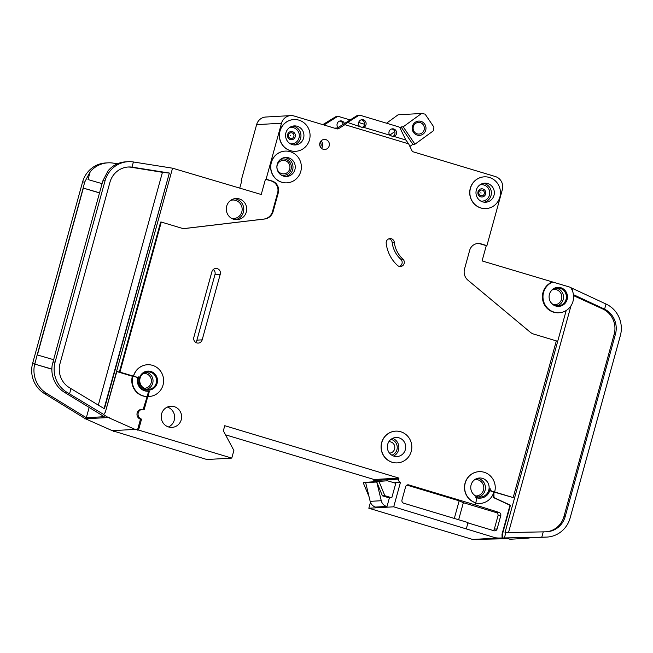 <?xml version="1.0" encoding="UTF-8"?>
<svg xmlns="http://www.w3.org/2000/svg" width="653" height="653" viewBox="0 0 653 653"><rect width="100%" height="100%" fill="white"/><g stroke="black" fill="none" stroke-linecap="round" stroke-linejoin="round"><path stroke-width="0.98" d="M425.723 130.216A7.15 6.889 -93.2 0 1 417.202 135.098A7.15 6.889 -93.2 0 1 412.467 126.233A7.15 6.889 -93.2 0 1 420.989 121.36A7.15 6.889 -93.2 0 1 425.723 130.216M413.341 126.625A5.828 5.616 86.8 0 0 419.071 134.061A5.828 5.616 86.8 0 0 424.14 129.874A5.828 5.616 86.8 0 0 418.41 122.429A5.828 5.616 86.8 0 0 413.341 126.625M409.896 146.443L412.835 144.313L414.965 144.191L433.323 130.845L433.935 127.155L425.111 114.128L421.552 113.475L398.085 114.797L386.527 123.205M421.552 113.475L403.203 126.821L401.073 126.943L399.889 127.8M394.771 131.522L389.759 135.171L393.196 136.746L394.183 136.501L405.921 140.036L408.647 143.856L344.898 124.674L338.752 128.551L336.262 128.69M401.073 126.943L412.835 144.313M414.965 144.191L403.203 126.821M505.871 537.999L509.046 538.962A5.297 0.473 -164.6 0 0 510.058 539.256L523.086 538.513A5.297 0.473 -164.6 0 0 522.131 538.219L520.441 537.705M288.528 134.836A2.89 2.783 -93.2 0 1 291.964 132.861A2.89 2.783 -93.2 0 1 293.874 136.444A2.89 2.783 -93.2 0 1 290.438 138.412A2.89 2.783 -93.2 0 1 288.528 134.836M478.927 192.104A2.89 2.783 -93.2 0 1 482.371 190.137A2.89 2.783 -93.2 0 1 484.281 193.712A2.89 2.783 -93.2 0 1 480.837 195.688A2.89 2.783 -93.2 0 1 478.927 192.104M550.25 301.457A9.003 8.677 86.8 0 0 566.061 299.409A9.003 8.677 86.8 0 0 549.785 293.221M552.813 282.006A15.892 15.305 86.8 0 0 543.565 292.438A15.892 15.305 86.8 0 0 559.188 312.738A15.892 15.305 86.8 0 0 573.008 301.302A15.892 15.305 86.8 0 0 570.485 287.32L482.077 260.922L486.281 245.667L480.388 243.896A9.534 9.183 -93.2 0 0 477.645 243.512M559.188 312.738L558.617 312.771A15.892 15.305 -93.2 0 1 542.994 292.471A15.892 15.305 -93.2 0 1 552.25 282.039M557.466 287.369A9.534 9.183 -93.2 0 1 566.551 299.556A9.534 9.183 -93.2 0 1 558.544 306.404M549.451 294.209A9.534 9.183 86.8 0 0 558.829 306.388A9.534 9.183 86.8 0 0 567.122 299.523A9.534 9.183 86.8 0 0 557.752 287.353A9.534 9.183 86.8 0 0 549.451 294.209M277.182 165.242A6.759 6.506 86.8 0 0 283.818 173.869A6.759 6.506 86.8 0 0 289.695 169.013A6.759 6.506 86.8 0 0 283.051 160.385A6.759 6.506 86.8 0 0 277.182 165.242M389.482 453.109A5.697 5.485 86.8 0 0 394.608 449.003A5.697 5.485 86.8 0 0 388.837 441.746M394.298 242.304A26.487 25.516 -93.2 0 0 402.901 259.094A4.236 4.081 -93.2 0 1 400.46 266.514A4.236 4.081 -93.2 0 1 397.546 265.469A34.968 33.678 -93.2 0 1 386.192 243.308A4.236 4.081 -93.2 0 1 390.004 238.574A4.236 4.081 -93.2 0 1 394.298 242.304L392.159 242.418A4.236 4.081 86.8 0 0 388.943 238.778M480.673 192.888L481.114 193.019L480.673 192.888M290.267 135.612L290.707 135.742L290.267 135.612M138.224 412.884A5.036 4.849 86.8 0 0 141.554 419.12L140.485 419.185A5.036 4.849 -93.2 0 1 141.53 409.325L142.599 409.26A5.036 4.849 86.8 0 0 138.224 412.884M300.788 171.404A15.892 15.305 86.8 0 0 285.173 151.112A15.892 15.305 86.8 0 0 271.346 162.548A15.892 15.305 86.8 0 0 286.969 182.848A15.892 15.305 86.8 0 0 300.788 171.404M286.896 182.848A15.892 15.305 -93.2 0 1 286.822 182.856A15.892 15.305 -93.2 0 1 271.207 162.556A15.892 15.305 -93.2 0 1 285.026 151.121A15.892 15.305 -93.2 0 1 285.1 151.112M309.481 139.864A15.892 15.305 86.8 0 0 293.858 119.564A15.892 15.305 86.8 0 0 280.031 131.008A15.892 15.305 86.8 0 0 295.654 151.308A15.892 15.305 86.8 0 0 309.481 139.864M295.58 151.308A15.892 15.305 -93.2 0 1 295.515 151.308A15.892 15.305 -93.2 0 1 279.892 131.016A15.892 15.305 -93.2 0 1 293.719 119.572A15.892 15.305 -93.2 0 1 293.785 119.572M411.235 451.435A15.892 15.305 86.8 0 0 395.62 431.143A15.892 15.305 86.8 0 0 381.793 442.579A15.892 15.305 86.8 0 0 397.416 462.879A15.892 15.305 86.8 0 0 411.235 451.435M397.342 462.879A15.892 15.305 -93.2 0 1 397.269 462.887A15.892 15.305 -93.2 0 1 381.654 442.587A15.892 15.305 -93.2 0 1 395.473 431.151A15.892 15.305 -93.2 0 1 395.547 431.143M387.686 444.35A9.534 9.183 86.8 0 0 397.057 456.529A9.534 9.183 86.8 0 0 405.35 449.664A9.534 9.183 86.8 0 0 395.979 437.486A9.534 9.183 86.8 0 0 387.686 444.35M475.735 502.794L476.51 499.994A2.653 2.555 -93.2 0 0 475.237 496.909A10.595 10.203 -93.2 0 0 490.117 488.387A2.653 2.555 -93.2 0 0 491.962 491.146L494.664 491.962A15.892 15.305 86.8 0 0 479.041 471.662A15.892 15.305 86.8 0 0 465.222 483.106A15.892 15.305 86.8 0 0 475.735 502.794L475.596 502.802A15.892 15.305 -93.2 0 1 465.075 483.114A15.892 15.305 -93.2 0 1 478.902 471.67A15.892 15.305 -93.2 0 1 478.975 471.67M499.88 197.141A15.892 15.305 86.8 0 0 484.265 176.841A15.892 15.305 86.8 0 0 470.438 188.284A15.892 15.305 86.8 0 0 486.061 208.576A15.892 15.305 86.8 0 0 499.88 197.141M485.987 208.585A15.892 15.305 -93.2 0 1 485.914 208.585A15.892 15.305 -93.2 0 1 470.299 188.293A15.892 15.305 -93.2 0 1 484.118 176.849A15.892 15.305 -93.2 0 1 484.191 176.849M147.7 371.092A9.534 9.183 -93.2 0 1 157.006 383.278A9.534 9.183 -93.2 0 1 148.778 390.135M139.481 377.956A9.534 9.183 86.8 0 0 148.851 390.135A9.534 9.183 86.8 0 0 157.144 383.27A9.534 9.183 86.8 0 0 147.774 371.092A9.534 9.183 86.8 0 0 139.481 377.956M338.752 128.551A2.653 2.555 86.8 0 1 336.817 128.853L294.119 116.014A10.595 10.203 86.8 0 0 281.5 123.237L266.089 179.2L271.974 180.971A9.534 9.183 86.8 0 1 278.292 192.782L273.15 211.45A10.595 10.203 86.8 0 1 264.538 219.024L185.411 228.452A10.595 10.203 86.8 0 1 181.403 228.101L161.291 222.053L119.956 372.128L133.587 376.185A15.892 15.305 86.8 0 1 147.415 364.741A15.892 15.305 86.8 0 1 163.593 379.671A15.892 15.305 86.8 0 1 149.349 396.469A1.061 1.02 -93.2 0 1 148.304 395.122L149.398 391.155A10.595 10.203 -93.2 0 1 138.795 376.748A1.061 1.02 -93.2 0 1 137.563 377.377L132.804 376.226A15.892 15.305 86.8 0 0 147.137 396.542L143.211 409.268M148.908 391.188L148.125 391.237A10.595 10.203 -93.2 0 1 137.799 377.426M277.231 164.319A9.534 9.183 86.8 0 0 286.61 176.498A9.534 9.183 86.8 0 0 294.903 169.633A9.534 9.183 86.8 0 0 285.532 157.455A9.534 9.183 86.8 0 0 277.231 164.319M168.49 426.948A10.595 10.203 86.8 0 0 167.364 407.064M161.601 413.855A10.595 10.203 86.8 0 0 172.008 427.389A10.595 10.203 86.8 0 0 181.232 419.765A10.595 10.203 86.8 0 0 170.817 406.231A10.595 10.203 86.8 0 0 161.601 413.855M140.077 378.185A8.742 8.424 86.8 0 0 148.664 389.351A8.742 8.424 86.8 0 0 156.263 383.058A8.742 8.424 86.8 0 0 147.676 371.892A8.742 8.424 86.8 0 0 140.077 378.185M471.107 484.877A9.534 9.183 86.8 0 0 480.477 497.055A9.534 9.183 86.8 0 0 488.779 490.191A9.534 9.183 86.8 0 0 479.4 478.012A9.534 9.183 86.8 0 0 471.107 484.877M285.924 132.779A9.534 9.183 86.8 0 0 295.295 144.958A9.534 9.183 86.8 0 0 303.588 138.093A9.534 9.183 86.8 0 0 294.217 125.915A9.534 9.183 86.8 0 0 285.924 132.779M476.331 190.056A9.534 9.183 86.8 0 0 485.701 202.234A9.534 9.183 86.8 0 0 493.995 195.369A9.534 9.183 86.8 0 0 484.624 183.191A9.534 9.183 86.8 0 0 476.331 190.056M319.888 143.048A5.036 4.849 86.8 0 0 324.835 149.472A5.036 4.849 86.8 0 0 329.21 145.848A5.036 4.849 86.8 0 0 324.263 139.424A5.036 4.849 86.8 0 0 319.888 143.048M389.67 135.147A3.975 3.828 86.8 0 1 392.518 128.821A3.975 3.828 86.8 0 1 394.11 136.501L394.183 136.501M391.743 128.951A3.975 3.828 -93.2 0 1 392.322 136.673M344.898 124.674L347.6 122.486L362.766 127.588L363.688 127.351A3.975 3.828 86.8 0 0 362.097 119.67A3.975 3.828 86.8 0 0 359.248 125.988M361.313 119.801A3.975 3.828 -93.2 0 1 361.893 127.523M226.689 206.136A10.595 10.203 86.8 0 0 237.096 219.669A10.595 10.203 86.8 0 0 246.312 212.045A10.595 10.203 86.8 0 0 235.904 198.512A10.595 10.203 86.8 0 0 226.689 206.136M344.449 123.539A3.975 3.828 86.8 0 0 337.16 123.743A3.975 3.828 86.8 0 0 338.05 127.564M494.664 491.962L513.168 497.578L493.88 492.003L494.019 497.594L510.434 505.234L502.443 534.244L502.524 537.966L546.186 537.109A26.487 25.516 86.8 0 0 547.083 537.068L544.806 537.199A26.487 25.516 -93.2 0 1 543.908 537.231L498.565 538.145L480.641 539.166L507.903 538.611M508.181 538.701L472.625 539.451L368.823 508.23L370.463 502.296M572.436 290.871L573.04 288.675L606.008 304.029L604.596 309.171A21.19 20.414 -93.2 0 1 615.444 334.173L565.212 516.531A21.19 20.414 -93.2 0 1 546.781 531.779A21.19 20.414 -93.2 0 1 546.063 531.811L505.014 532.619L566.192 310.518M573.44 294.65L604.596 309.171M504.385 537.925L505.855 532.603M570.681 287.598A2.653 2.555 86.8 0 1 570.722 287.614L573.04 288.675M546.137 531.811A21.19 20.414 86.8 0 0 563.931 516.605L614.163 334.246A21.19 20.414 86.8 0 0 602.695 308.951L573.758 295.727L573.587 296.348M37.139 354.897L39.547 355.599L37.139 354.897L34.266 366.26A26.487 25.516 86.8 0 0 46.559 393.335L86.327 417.716L89.151 407.448M86.327 417.716L104.243 416.696L64.476 392.314A26.487 25.516 -93.2 0 1 52.183 365.247L55.187 353.893M225.514 434.816L374.079 479.506L373.802 480.526A2.653 2.555 86.8 0 0 373.72 481.555M113.744 431.119L206.887 459.516L231.774 458.104L233.88 450.472L223.359 430.784L224.763 425.699L398.975 478.102L398.689 479.114A2.653 2.555 86.8 0 0 400.444 482.396L393.718 506.818L368.823 508.23M241.781 180.783L241.194 180.612L241.839 180.571L239.782 188.04M290.724 115.605L265.828 117.018A10.595 10.203 86.8 0 0 256.613 124.641L241.194 180.612M513.168 497.578L556.332 340.882L533.77 334.091A10.595 10.203 86.8 0 1 530.195 332.165L467.972 280.219A10.595 10.203 86.8 0 1 464.528 269.02L469.67 250.352A9.534 9.183 86.8 0 1 481.032 243.855L486.918 245.626L502.337 189.664A10.595 10.203 86.8 0 0 495.325 176.539L413.365 151.88A2.653 2.555 86.8 0 1 411.888 150.549L408.647 143.856M405.831 140.003L400.118 128.184A2.653 2.555 86.8 0 0 398.534 126.821L360.448 115.361A2.653 2.555 86.8 0 0 358.415 115.638L347.6 122.486M334.467 128.151L337.381 127.988L356.856 115.728A2.653 2.555 -93.2 0 1 358.032 115.352L359.599 115.263M350.155 119.94L338.972 116.577A2.653 2.555 86.8 0 0 336.94 116.854L324.002 125.001M338.115 116.479L336.556 116.561A2.653 2.555 86.8 0 0 335.373 116.944L322.794 124.641M343.062 124.405A3.975 3.828 86.8 0 0 339.838 121.009M133.449 376.193A15.892 15.305 -93.2 0 1 147.268 364.749A15.892 15.305 -93.2 0 1 147.341 364.749M142.599 409.26A5.036 4.849 86.8 0 1 144.215 409.455L148.158 395.13A1.061 1.02 86.8 0 0 149.211 396.477L149.333 396.477M231.774 458.104L138.534 430.058L141.554 419.12M496.77 537.819A5.297 5.102 86.8 0 0 498.296 538.031L495.709 537.876L393.718 506.818M466.348 528.669L468.03 522.563L403.742 503.226A2.653 2.555 -93.2 0 1 401.987 499.945L405.635 486.714A2.653 2.555 -93.2 0 1 408.786 484.91L475.033 504.834L475.596 502.802M202.177 339.846A4.506 4.334 -93.2 0 1 198.259 343.086A4.506 4.334 -93.2 0 1 193.835 337.34L211.915 271.705A4.506 4.334 -93.2 0 1 215.833 268.465A4.506 4.334 -93.2 0 1 220.257 274.219L202.177 339.846L196.912 340.148L214.992 274.513A4.506 4.334 86.8 0 0 213.253 269.542M475.033 504.834L498.998 512.425A2.653 2.555 -93.2 0 1 500.753 515.707L497.104 528.938A2.653 2.555 -93.2 0 1 493.954 530.742L467.932 522.914M493.488 493.252L493.586 497.619L510.001 505.259L502.01 534.268L502.1 537.99L498.296 538.031M475.506 503.12A15.892 15.305 86.8 0 0 479.629 503.471L480.061 503.447A15.892 15.305 86.8 0 0 493.88 492.003L491.178 491.195A2.653 2.555 -93.2 0 1 489.832 490.215M266.089 179.2L265.453 179.232L261.241 194.496L172.547 168.188L105.329 412.214L103.541 414.647L107.802 417.259L108.871 417.202A5.297 5.102 86.8 0 0 109.459 417.512L84.261 418.785L85.633 418.859L112.259 430.67L135.016 429.38L108.398 417.569L109.459 417.512M161.291 222.053L160.654 222.085L119.311 372.169L116.863 371.435L105.329 412.214M119.956 372.128L119.311 372.169M132.804 376.226L132.379 376.25A15.892 15.305 86.8 0 0 146.713 396.567M486.281 245.667L486.918 245.626M494.019 497.594L493.586 497.619M510.434 505.234L510.001 505.259M475.539 502.998A15.892 15.305 86.8 0 0 480.061 503.447M497.521 538.048L472.625 539.451M523.91 538.292L525.991 538.252A26.487 25.516 86.8 0 0 526.881 538.219A26.487 25.516 86.8 0 0 531.599 537.484M502.524 537.966L502.1 537.99M46.559 393.335L44.282 393.457L85.045 418.549L84.261 418.785M138.534 430.058L135.016 429.38M113.646 431.47L114.708 431.404L112.259 430.67M34.699 364.056L51.873 369.223M55.13 353.877L102.839 180.889L108.104 170.751A26.487 25.516 -93.2 0 1 125.817 161.83L128.086 161.699A26.487 25.516 86.8 0 0 105.051 180.767L102.839 180.889M117.442 163.805L113.214 163.119A26.487 25.516 86.8 0 0 107.892 162.842A26.487 25.516 86.8 0 0 90.179 171.763L84.784 181.918L83.102 188.023L99.46 192.921M547.083 537.068A26.487 25.516 86.8 0 0 570.118 518.009L620.35 335.642A26.487 25.516 86.8 0 0 606.008 304.029M34.266 366.26L34.862 364.105M102.08 183.648L88.033 179.567L90.179 171.763M541.786 537.199L543.255 531.869M105.051 180.767L55.121 362.015A26.487 25.516 86.8 0 0 66.753 392.192L69.536 393.89L70.981 388.641L69.332 387.629A21.19 20.414 -93.2 0 1 60.035 363.492L109.957 182.244A21.19 20.414 -93.2 0 1 128.388 166.988A21.19 20.414 -93.2 0 1 131.996 167.119L133.416 161.977A26.487 25.516 86.8 0 0 128.086 161.699M133.416 161.977L172.547 168.188M131.996 167.119L169.356 173.037L104.423 408.778L70.981 388.641M69.536 393.89L103.958 414.622M358.644 122.495L364.545 124.274M44.282 393.457A26.487 25.516 -93.2 0 1 32.65 363.288L82.572 182.04A26.487 25.516 -93.2 0 1 105.615 162.972L107.892 162.842M37.205 354.889L83.168 188.023M526.881 538.219L524.604 538.341A26.487 25.516 -93.2 0 1 523.886 538.374M400.444 482.396L394.037 482.763M387.449 480.779L363.313 482.518L387.449 480.779L395.791 483.285L391.792 497.79L389.376 497.929L386.992 506.573L375.491 507.079A7.95 7.656 86.8 0 1 370.169 501.349L365.656 482.632L363.239 482.771L369.035 496.639M398.975 478.102L374.079 479.506M379.246 481.62L376.757 482.012L381.262 500.72A7.95 7.656 86.8 0 0 386.592 506.45L386.992 506.573M379.173 481.873L384.829 495.692L382.413 495.831L376.757 482.012L365.656 482.632M382.413 495.831L389.376 497.929M384.829 495.692L391.792 497.79M37.384 354.946L83.347 188.072M185.411 228.452L184.775 228.485A10.595 10.203 -93.2 0 1 184.481 228.517M184.775 228.485L263.894 219.065A10.595 10.203 -93.2 0 0 272.505 211.49L277.647 192.823A9.534 9.183 -93.2 0 0 271.338 181.003L265.453 179.232M169.356 173.037L104.08 408.574M98.325 405.105L162.442 172.319L131.367 167.282A21.19 20.414 86.8 0 0 127.751 167.037M162.442 172.319L168.956 173.061M85.51 188.725L99.501 192.79M37.025 364.758L51.873 369.067M39.547 355.599L53.595 359.681M116.822 371.573L132.379 376.25M133.587 376.185L137.563 377.377M137.897 377.418L137.122 377.467A1.061 1.02 -93.2 0 1 136.779 377.426M148.606 391.212L147.137 396.542M480.543 498.108L479.759 498.157A10.595 10.203 -93.2 0 1 476.094 497.668M140.485 419.185L137.473 430.123M454.308 518.433L459.165 500.827L406.901 485.106M459.165 500.827L463.344 502.696L496.223 512.581A2.653 2.555 86.8 0 1 497.978 515.862L494.329 529.093A2.653 2.555 86.8 0 1 493.317 530.546M502.443 534.244L502.01 534.268M399.391 266.424A4.236 4.081 86.8 0 0 400.762 259.208A26.487 25.516 86.8 0 1 392.159 242.418M458.651 519.739L463.344 502.696M195.573 342.311A4.506 4.334 86.8 0 0 196.912 340.148M363.754 127.351L389.768 135.171M523.086 538.513L523.322 537.648M522.131 538.219L522.286 537.672M292.732 126.127A9.534 9.183 -93.2 0 1 293.793 144.917M290.291 143.75A8.211 7.909 86.8 0 0 297.058 129.898A8.211 7.909 86.8 0 0 289.377 127.678M287.614 134.485A4.098 3.951 -93.2 0 1 292.495 131.686A4.098 3.951 -93.2 0 1 295.213 136.771A4.098 3.951 -93.2 0 1 290.332 139.562A4.098 3.951 -93.2 0 1 287.614 134.485M483.138 183.403A9.534 9.183 -93.2 0 1 484.2 202.193M480.69 201.026A8.211 7.909 86.8 0 0 487.465 187.174A8.211 7.909 86.8 0 0 479.784 184.954M478.02 191.753A4.098 3.951 -93.2 0 1 482.902 188.962A4.098 3.951 -93.2 0 1 485.62 194.039A4.098 3.951 -93.2 0 1 480.73 196.839A4.098 3.951 -93.2 0 1 478.02 191.753M234.451 198.708A10.595 10.203 -93.2 0 1 235.635 219.645M231.652 218.396A9.273 8.93 86.8 0 0 239.496 202.699A9.273 8.93 86.8 0 0 230.64 200.398M555.76 288.12A9.003 8.677 -93.2 0 1 556.764 305.849M553.385 304.682A7.681 7.395 86.8 0 0 559.719 291.728A7.681 7.395 86.8 0 0 552.536 289.663M477.563 478.314A9.534 9.183 -93.2 0 1 478.625 496.957M475.694 495.97A8.211 7.909 86.8 0 0 483.498 490.052A8.211 7.909 86.8 0 0 474.772 479.629M145.913 372.194A8.742 8.424 -93.2 0 1 146.876 389.253M144.101 388.257A7.42 7.142 86.8 0 0 151.129 382.911A7.42 7.142 86.8 0 0 143.268 373.492M392.6 438.367A9.534 9.183 -93.2 0 1 393.604 456.039M391.857 455.206A8.211 7.909 86.8 0 0 390.967 439.387M284.398 157.593A9.534 9.183 -93.2 0 1 285.467 176.49M281.059 174.947A8.211 7.909 86.8 0 0 288.61 160.94A8.211 7.909 86.8 0 0 280.186 159.626M321.031 140.966A5.036 4.849 -93.2 0 1 321.447 148.304M320.435 147.088A3.706 3.575 86.8 0 0 320.158 142.289M570.983 305.816L508.524 532.546M358.415 115.638L356.856 115.728M336.94 116.854L335.373 116.944M281.5 123.237L256.613 124.641M525.991 538.252L523.894 538.366M546.186 537.109L543.908 537.231M66.753 392.192L64.476 392.314M84.784 181.918L82.572 182.04M34.862 363.166L32.65 363.288M55.121 362.015L52.917 362.137M398.689 479.114L373.802 480.526M381.262 500.72L370.169 501.349M386.592 506.45L375.491 507.079M132.657 167.209L131.367 167.282M565.212 516.531L563.931 516.605M615.444 334.173L614.163 334.246M603.984 308.877L602.695 308.951M491.962 491.146L491.178 491.195M408.786 484.91L407.105 485.008M498.998 512.425L496.223 512.581M481.032 243.855L480.388 243.896M264.538 219.024L263.894 219.065M273.15 211.45L272.505 211.49M278.292 192.782L277.647 192.823M271.974 180.971L271.338 181.003M402.901 259.094L400.762 259.208M500.753 515.707L497.978 515.862M497.104 528.938L494.329 529.093M220.257 274.219L214.992 274.513M523.771 538.815L524.09 537.631"/></g></svg>
